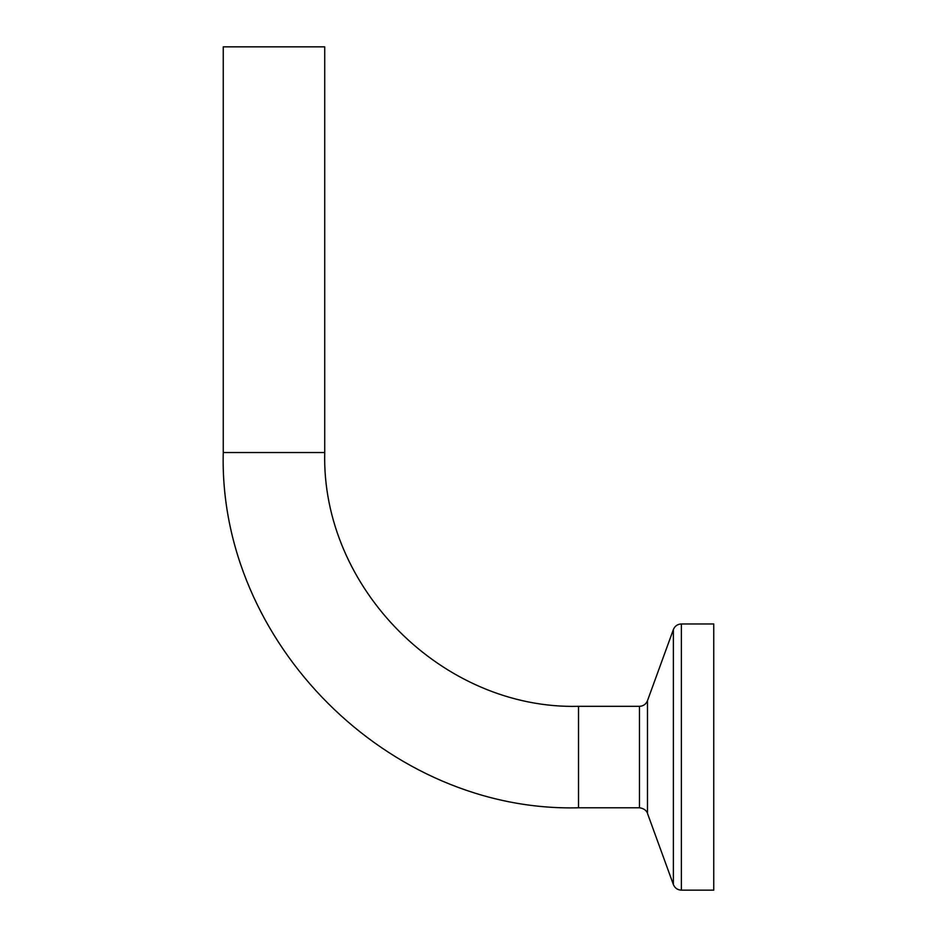 <?xml version="1.0" encoding="UTF-8"?>
<svg xmlns="http://www.w3.org/2000/svg" width="937" height="937" viewBox="0 0 937 937"><rect width="100%" height="100%" fill="white"/><g stroke="black" fill="none" stroke-linecap="round" stroke-linejoin="round"><path stroke-width="1.41" d="M324.729 452.524C321.239 588.155 442.92 709.813 578.516 706.322L639.467 706.322L639.467 807.788L578.516 807.788L578.516 706.322L578.516 807.788C388.714 812.684 218.368 642.395 223.252 452.524L324.729 452.524L324.729 46.85L223.252 46.85L223.252 452.524M681.375 890.15L681.375 623.96L713.748 623.96L713.748 890.15L681.375 890.15C677.533 889.963 674.863 888.089 673.375 884.54L673.375 629.559L647.479 700.712L647.479 813.398C647.654 813.726 646.553 808.725 639.467 807.788M647.479 700.712C645.98 704.261 643.309 706.123 639.467 706.322M647.479 813.398L673.375 884.54M681.375 623.96C677.533 624.147 674.863 626.021 673.375 629.559"/></g></svg>
